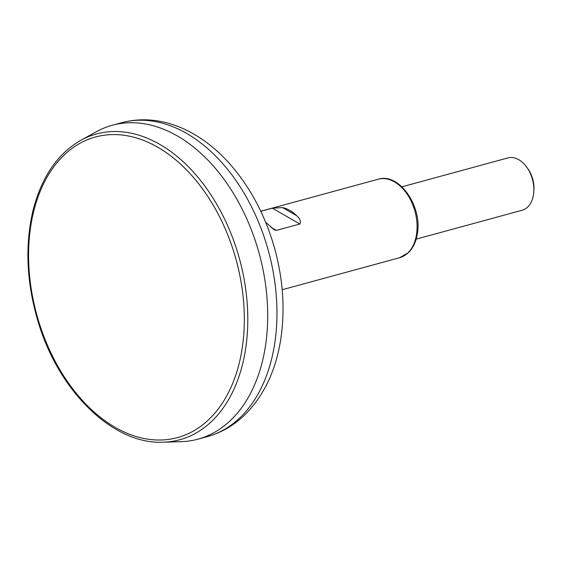 <?xml version="1.0" encoding="UTF-8"?>
<svg xmlns="http://www.w3.org/2000/svg" width="562" height="562" viewBox="0 0 562 562"><rect width="100%" height="100%" fill="white"/><g stroke="black" fill="none" stroke-linecap="round" stroke-linejoin="round"><path stroke-width="0.84" d="M260.824 211.326L272.324 208.193L282.517 207.582L296.652 215.696C300.031 218.569 301.106 221.337 299.869 224.006L276.392 230.406L274.165 229.844L267.301 223.697A40.675 26.997 74.7 0 0 265.608 222.145M296.652 215.696A40.675 26.997 -105.3 0 0 282.517 207.582M416.175 239.138L522.203 210.23A27.117 17.998 -105.3 0 0 533.478 194.635A27.117 17.998 -105.3 0 0 533.767 191.937A27.117 17.998 -105.3 0 0 527.184 167.806A27.117 17.998 -105.3 0 0 507.936 157.908L401.914 186.823M533.767 191.937L533.9 189.914A22.958 15.237 -105.3 0 0 528.329 169.478L527.184 167.806M163.064 442.189L180.711 441.711A162.692 107.974 -105.3 0 0 197.887 439.189A162.692 107.974 -105.3 0 0 265.517 345.616A162.692 107.974 -105.3 0 0 226.725 183.1A162.692 107.974 -105.3 0 0 112.288 125.27A162.692 107.974 -105.3 0 0 96.207 131.817L80.759 140.359C57.465 153.805 41.567 177.114 33.081 210.272C24.876 245.081 26.456 281.906 37.83 320.747C58.083 390.864 113.025 444.76 163.064 442.189A158.456 105.164 -105.3 0 0 245.664 348.595A158.456 105.164 -105.3 0 0 200.88 180.873A158.456 105.164 -105.3 0 0 80.759 140.359M270.919 227.273L276.392 230.406M272.324 208.193L299.869 224.006M416.533 234.312A40.675 26.997 -105.3 0 0 406.832 193.686A40.675 26.997 -105.3 0 0 378.226 179.229C399.203 172.394 422.455 206.493 417.369 233.666C416.14 241.646 413.161 247.968 408.448 252.619L399.624 257.705A40.675 26.997 -105.3 0 0 416.533 234.312M242.236 347.99A155.786 103.394 -105.3 0 0 101.989 135.561A155.786 103.394 -105.3 0 0 65.269 378.338A155.786 103.394 -105.3 0 0 242.236 347.99M274.769 343.087A162.692 107.974 -105.3 0 0 235.984 180.578A162.692 107.974 -105.3 0 0 121.547 122.748C136.173 118.842 151.087 118.835 166.289 122.713C176.573 125.361 186.542 129.618 196.187 135.477C207.624 142.439 218.26 151.283 228.095 162.018C249.402 185.6 264.85 214.178 274.439 247.744C283.03 278.682 285.18 308.875 280.909 338.338C276.188 369.459 264.498 394.636 245.84 413.857C234.684 424.984 221.786 432.585 207.146 436.667A162.692 107.974 -105.3 0 0 274.769 343.087M282.187 289.732L399.624 257.705M260.789 211.249L378.226 179.229M197.887 439.189L207.146 436.667M112.288 125.27L121.547 122.748"/></g></svg>
